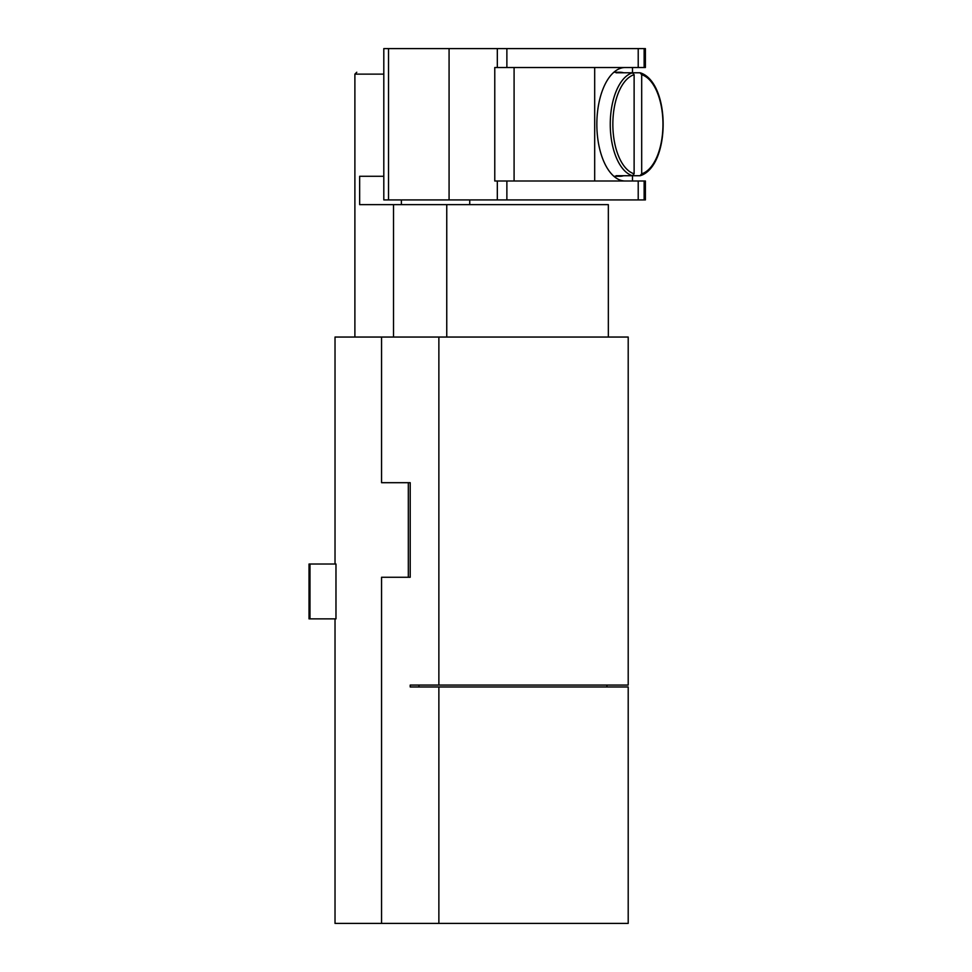 <?xml version="1.0" encoding="UTF-8"?>
<svg xmlns="http://www.w3.org/2000/svg" width="972" height="972" viewBox="0 0 972 972"><rect width="100%" height="100%" fill="white"/><g stroke="black" fill="none" stroke-linecap="round" stroke-linejoin="round"><path stroke-width="1.46" d="M418.956 686.973L418.956 685.078M438.87 685.078L628.204 685.078L628.204 337.053L438.87 337.053L438.87 685.078L410.208 685.078L410.208 686.973L438.87 686.973L438.87 923.4L628.204 923.4L628.204 686.973L438.87 686.973M410.208 577.259L410.208 482.695L408.325 482.695L408.325 577.259L410.208 577.259M608.338 337.053L608.338 204.642L359.652 204.642L359.652 176.272L383.806 176.272L359.652 176.272M438.87 337.053L335.024 337.053L335.024 564.027M381.559 337.053L381.559 482.695L408.325 482.695M335.024 618.872L335.024 923.4L438.87 923.4M408.325 577.259L381.559 577.259L381.559 923.4M335.972 618.872L335.972 564.027L309.035 564.027L309.035 618.872L335.972 618.872M446.756 337.053L446.756 204.642M393.526 204.642L393.526 337.053M469.743 199.916L469.743 204.642M401.387 204.642L401.387 199.916M632.48 67.518L632.48 72.791L616.102 72.791A52.014 26.013 -90 0 1 619.881 72.244A52.014 26.013 -90 0 1 623.672 72.791M623.672 175.725A52.014 26.013 -90 0 1 619.881 176.272A52.014 26.013 -90 0 1 616.102 175.725L632.48 175.725L634.121 173.806A50.119 25.065 -90 0 1 612.846 124.635A50.119 25.065 -90 0 1 634.121 74.71L632.48 72.791L640.05 72.791L641.69 74.71L641.69 173.806L640.05 175.725L632.48 175.725L632.48 180.999M638.215 180.999L645.396 180.999L645.396 199.916L638.215 199.916L638.215 180.999L494.772 180.999L494.772 67.518L645.396 67.518L645.396 48.6L383.806 48.6L383.806 199.916L638.215 199.916M625.215 67.518A56.741 28.37 90 0 0 596.844 124.258A56.741 28.37 90 0 0 625.215 180.999M449.076 199.916L449.076 48.6M514.091 180.999L514.091 67.518M634.121 74.71L634.121 173.806M309.983 564.027L309.983 618.872M383.806 74.139L354.889 74.139L354.889 337.053M632.48 175.725A52.014 26.013 -90 0 1 610.258 124.647A52.014 26.013 -90 0 1 610.258 124.258A52.014 26.013 -90 0 1 632.48 72.791M644.132 199.916L644.132 180.999M644.132 67.518L644.132 48.6M388.533 48.6L388.533 199.916M497.324 48.6L497.324 67.518M497.324 180.999L497.324 199.916M506.874 48.6L506.874 67.518M506.874 180.999L506.874 199.916M641.69 74.71A50.119 25.065 -90 0 1 662.965 123.881A50.119 25.065 -90 0 1 641.69 173.806M606.929 686.973L606.929 685.078M354.889 74.139L356.785 72.244M619.881 72.244L613.879 72.244M619.881 176.272L613.879 176.272M638.215 67.518L638.215 48.6M594.682 67.518L594.682 180.999M640.463 175.653C670.595 165.799 670.814 82.96 640.463 72.864"/></g></svg>
